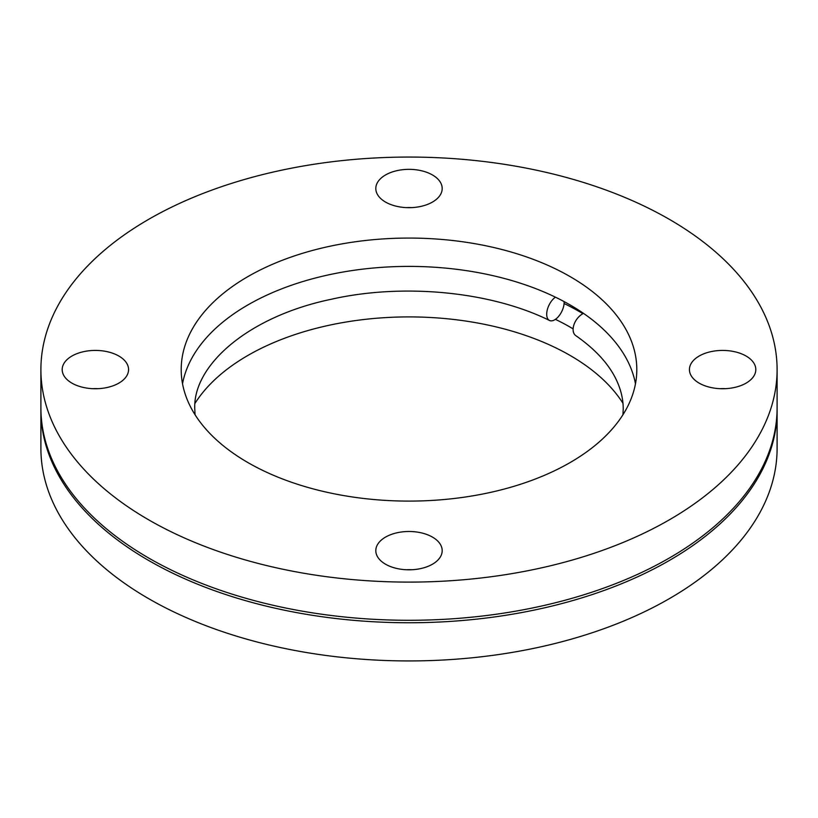 <?xml version="1.0" encoding="UTF-8"?>
<svg xmlns="http://www.w3.org/2000/svg" width="818" height="818" viewBox="0 0 818 818"><rect width="100%" height="100%" fill="white"/><g stroke="black" fill="none" stroke-linecap="round" stroke-linejoin="round"><path stroke-width="1.23" d="M635.474 383.744A227.803 131.514 0 0 0 583.5 313.376A13.579 8.497 124.5 0 0 573.101 329.501A13.579 8.497 124.5 0 0 575.811 335.646C595.862 349.664 609.574 364.838 616.946 381.168C621.148 390.452 623.244 399.726 623.224 409L622.958 414.726M583.5 313.376A227.803 131.514 0 0 0 570.074 304.92A227.803 131.514 0 0 0 555.422 297.169A13.579 7.127 115.8 0 0 546.7 314.255A13.579 7.127 115.8 0 0 549.512 320.472A13.579 7.127 115.8 0 0 555.422 319.337A13.579 7.127 115.8 0 0 564.103 303.519A13.579 7.127 115.8 0 0 564.144 301.607M411.812 569.747A33.19 19.162 0 0 0 406.188 569.747M385.534 564.205A33.19 19.162 180 0 1 375.81 550.647A33.19 19.162 180 0 1 396.301 532.947A33.19 19.162 180 0 1 432.466 537.099A33.19 19.162 180 0 1 442.19 550.647A33.19 19.162 180 0 1 421.699 568.357A33.19 19.162 180 0 1 385.534 564.205M98.191 388.673A33.19 19.162 0 0 0 92.557 388.673M71.912 383.131A33.19 19.162 180 0 1 62.188 369.583A33.19 19.162 180 0 1 82.679 351.883A33.19 19.162 180 0 1 118.845 356.034A33.19 19.162 180 0 1 128.569 369.583A33.19 19.162 180 0 1 108.078 387.282A33.19 19.162 180 0 1 71.912 383.131M411.812 207.608A33.19 19.162 0 0 0 406.188 207.608M385.534 202.066A33.19 19.162 180 0 1 375.81 188.518A33.19 19.162 180 0 1 396.301 170.809A33.19 19.162 180 0 1 432.466 174.96A33.19 19.162 180 0 1 442.19 188.518A33.19 19.162 180 0 1 421.699 206.218A33.19 19.162 180 0 1 385.534 202.066M725.443 388.673A33.19 19.162 0 0 0 719.809 388.673M699.155 383.131A33.19 19.162 180 0 1 689.431 369.583A33.19 19.162 180 0 1 709.922 351.883A33.19 19.162 180 0 1 746.088 356.034A33.19 19.162 180 0 1 755.812 369.583A33.19 19.162 180 0 1 735.321 387.282A33.19 19.162 180 0 1 699.155 383.131M40.9 369.583L40.9 407.773A368.1 212.516 0 0 0 148.712 558.04A368.1 212.516 0 0 0 549.87 604.113A368.1 212.516 0 0 0 777.1 407.773L777.1 369.583A368.1 212.516 0 0 0 669.288 219.306A368.1 212.516 0 0 0 268.13 173.242A368.1 212.516 0 0 0 40.9 369.583A368.1 212.516 0 0 0 148.712 519.859A368.1 212.516 0 0 0 549.87 565.923A368.1 212.516 0 0 0 777.1 369.583M40.91 409A368.1 212.516 0 0 0 40.9 410.227L40.9 448.417A368.1 212.516 0 0 0 148.712 598.694A368.1 212.516 0 0 0 549.87 644.758A368.1 212.516 0 0 0 777.1 448.417L777.1 410.227A368.1 212.516 0 0 0 777.09 409M40.9 410.227A368.1 212.516 0 0 0 148.712 560.504A368.1 212.516 0 0 0 549.87 606.578A368.1 212.516 0 0 0 777.1 410.227M573.121 328.877A227.803 131.514 0 0 0 570.074 327.088A227.803 131.514 0 0 0 555.422 319.337M622.958 403.274A227.803 131.514 0 0 0 570.074 355.421A227.803 131.514 0 0 0 195.042 403.274M555.422 297.169A227.803 131.514 0 0 0 324 275.891A227.803 131.514 0 0 0 182.526 383.744M570.074 276.586A227.803 131.514 0 0 0 321.822 248.079A227.803 131.514 0 0 0 181.197 369.583A227.803 131.514 0 0 0 247.926 462.579A227.803 131.514 0 0 0 496.178 491.086A227.803 131.514 0 0 0 636.803 369.583A227.803 131.514 0 0 0 570.074 276.586M582.927 313.672A241.29 139.305 0 0 0 564.103 303.519M549.512 320.472C491.056 291.505 403.192 282.875 330.707 299.388C247.619 316.791 192.68 365.697 194.776 409L195.042 414.726"/></g></svg>
